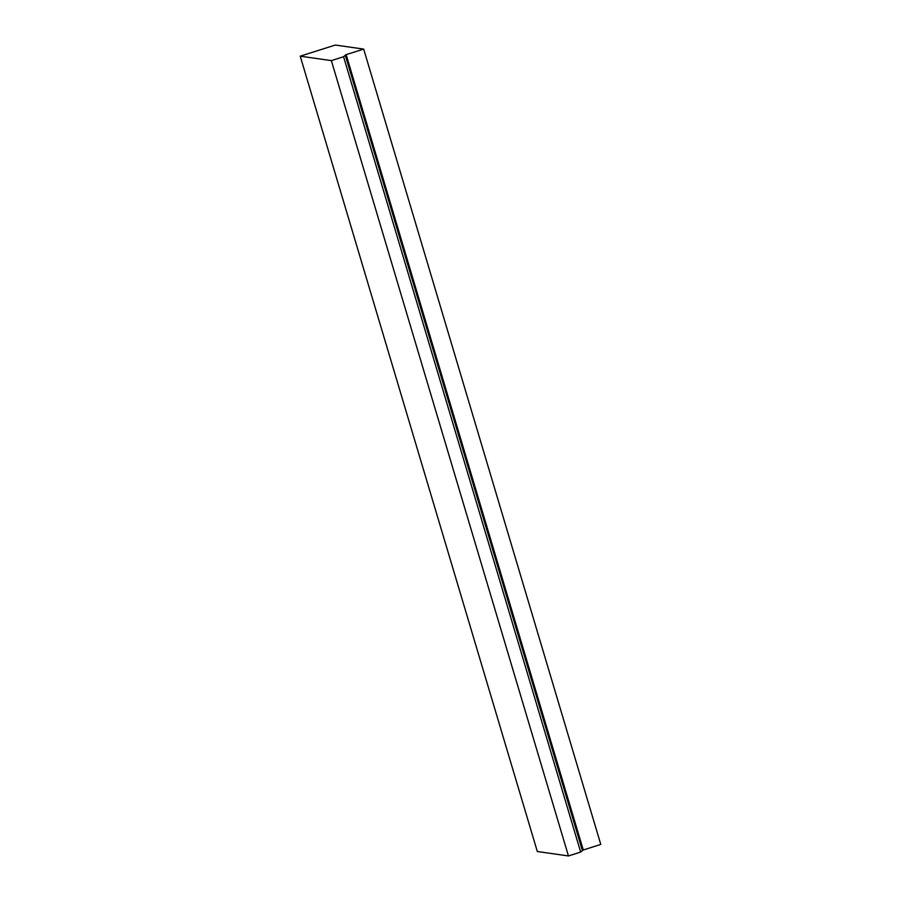 <?xml version="1.0" encoding="UTF-8"?>
<svg xmlns="http://www.w3.org/2000/svg" width="901" height="901" viewBox="0 0 901 901"><rect width="100%" height="100%" fill="white"/><g stroke="black" fill="none" stroke-linecap="round" stroke-linejoin="round"><path stroke-width="1.35" d="M583.274 849.981L580.672 852.076L568.452 855.95L537.323 851.513L300.224 56.177L335.318 45.05L363.677 49.093L600.776 844.428L583.274 849.981L346.164 54.646L363.677 49.093M300.224 56.177L331.354 60.615L343.574 56.729L346.164 54.646M331.354 60.615L568.452 855.95M343.574 56.729L580.672 852.076M345.241 55.017L582.339 850.353"/></g></svg>
